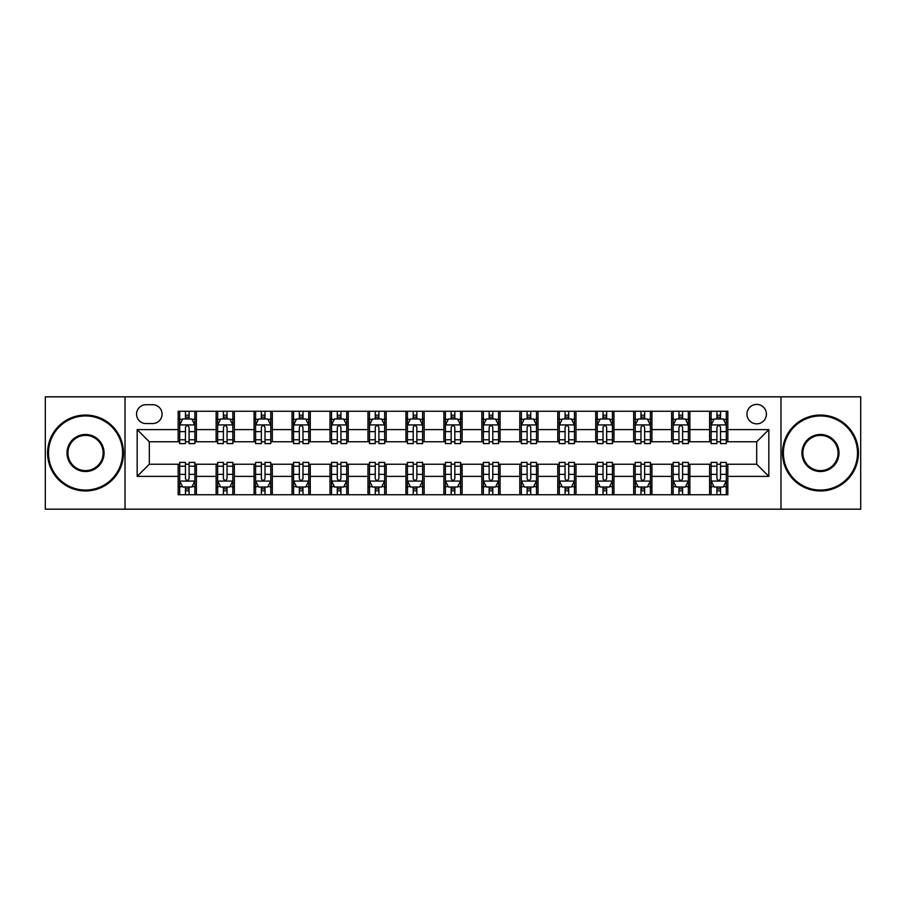 <?xml version="1.0" encoding="UTF-8"?>
<svg xmlns="http://www.w3.org/2000/svg" width="906" height="906" viewBox="0 0 906 906"><rect width="100%" height="100%" fill="white"/><g stroke="black" fill="none" stroke-linecap="round" stroke-linejoin="round"><path stroke-width="1.36" d="M756.691 404.404A9.717 9.717 0 0 0 746.974 414.133A9.717 9.717 0 0 0 756.691 423.849A9.717 9.717 0 0 0 766.408 414.133A9.717 9.717 0 0 0 756.691 404.404M780.983 509.183L860.7 509.183L860.7 396.817L780.983 396.817L780.983 509.183L125.017 509.183L125.017 396.817L45.3 396.817L45.3 509.183L125.017 509.183M145.968 423.544L152.65 423.544A9.411 9.411 0 0 0 162.072 414.133A9.411 9.411 0 0 0 152.65 404.71L145.968 404.71A9.411 9.411 0 0 0 136.557 414.133A9.411 9.411 0 0 0 145.968 423.544M780.983 396.817L125.017 396.817M178.165 476.386L137.168 476.386L137.168 429.614L178.165 429.614L178.165 441.766L149.309 441.766L149.309 464.234L178.165 464.234L178.165 494.755L727.835 494.755L727.835 464.234L756.691 464.234L756.691 441.766L727.835 441.766L727.835 429.614L768.832 429.614L768.832 476.386L727.835 476.386M727.835 429.614L727.835 411.245L178.165 411.245L178.165 429.614M709.613 411.245L709.613 441.766L711.131 441.766M716.906 441.766L720.553 441.766M726.318 441.766L727.835 441.766M709.613 441.766L688.356 441.766M671.652 411.245L671.652 441.766L673.169 441.766M678.945 441.766L682.592 441.766M671.652 441.766L650.395 441.766M633.69 411.245L633.69 441.766L635.208 441.766M640.984 441.766L644.63 441.766M633.69 441.766L612.433 441.766M595.729 411.245L595.729 441.766L597.247 441.766M603.022 441.766L606.669 441.766M595.729 441.766L574.472 441.766M557.768 411.245L557.768 441.766L559.285 441.766M565.061 441.766L568.708 441.766M557.768 441.766L536.511 441.766M519.806 411.245L519.806 441.766L521.335 441.766M527.099 441.766L530.746 441.766M519.806 441.766L498.549 441.766M481.845 411.245L481.845 441.766L483.374 441.766M489.138 441.766L492.785 441.766M481.845 441.766L460.588 441.766M443.895 411.245L443.895 441.766L445.412 441.766M451.177 441.766L454.823 441.766M443.895 441.766L422.626 441.766M405.933 411.245L405.933 441.766L407.451 441.766M413.215 441.766L416.862 441.766M405.933 441.766L384.665 441.766M367.972 411.245L367.972 441.766L369.489 441.766M375.254 441.766L378.901 441.766M367.972 441.766L346.715 441.766M330.01 411.245L330.01 441.766L331.528 441.766M337.292 441.766L340.939 441.766M330.01 441.766L308.753 441.766M292.049 411.245L292.049 441.766L293.567 441.766M299.331 441.766L302.978 441.766M292.049 441.766L270.792 441.766M254.088 411.245L254.088 441.766L255.605 441.766M261.37 441.766L265.016 441.766M254.088 441.766L232.831 441.766M216.126 411.245L216.126 441.766L217.644 441.766M223.408 441.766L227.055 441.766M216.126 441.766L194.869 441.766M178.165 441.766L179.682 441.766M185.447 441.766L189.094 441.766M178.165 464.234L179.682 464.234M185.447 464.234L189.094 464.234M194.869 464.234L196.387 464.234L196.387 494.755M217.644 464.234L196.387 464.234M223.408 464.234L227.055 464.234M232.831 464.234L234.348 464.234L234.348 494.755M255.605 464.234L234.348 464.234M261.37 464.234L265.016 464.234M270.792 464.234L272.31 464.234L272.31 494.755M293.567 464.234L272.31 464.234M299.331 464.234L302.978 464.234M308.753 464.234L310.271 464.234L310.271 494.755M331.528 464.234L310.271 464.234M337.292 464.234L340.939 464.234M346.715 464.234L348.232 464.234L348.232 494.755M369.489 464.234L348.232 464.234M375.254 464.234L378.901 464.234M384.665 464.234L386.194 464.234L386.194 494.755M407.451 464.234L386.194 464.234M413.215 464.234L416.862 464.234M422.626 464.234L424.155 464.234L424.155 494.755M445.412 464.234L424.155 464.234M451.177 464.234L454.823 464.234M460.588 464.234L462.105 464.234L462.105 494.755M483.374 464.234L462.105 464.234M489.138 464.234L492.785 464.234M498.549 464.234L500.067 464.234L500.067 494.755M521.335 464.234L500.067 464.234M527.099 464.234L530.746 464.234M536.511 464.234L538.028 464.234L538.028 494.755M559.285 464.234L538.028 464.234M565.061 464.234L568.708 464.234M574.472 464.234L575.99 464.234L575.99 494.755M597.247 464.234L575.99 464.234M603.022 464.234L606.669 464.234M612.433 464.234L613.951 464.234L613.951 494.755M635.208 464.234L613.951 464.234M640.984 464.234L644.63 464.234M650.395 464.234L651.912 464.234L651.912 494.755M673.169 464.234L651.912 464.234M678.945 464.234L682.592 464.234M688.356 464.234L689.874 464.234L689.874 494.755M711.131 464.234L689.874 464.234M716.906 464.234L720.553 464.234M726.318 464.234L727.835 464.234M196.387 411.245L196.387 441.766M178.165 418.832L179.682 418.832M185.447 418.832L189.094 418.832M194.869 418.832L196.387 418.832M178.165 487.168L179.682 487.168M185.447 487.168L189.094 487.168M194.869 487.168L196.387 487.168M216.126 464.234L216.126 494.755M234.348 411.245L234.348 441.766M216.126 418.832L217.644 418.832M223.408 418.832L227.055 418.832M232.831 418.832L234.348 418.832M216.126 487.168L217.644 487.168M223.408 487.168L227.055 487.168M232.831 487.168L234.348 487.168M254.088 464.234L254.088 494.755M254.088 487.168L255.605 487.168M261.37 487.168L265.016 487.168M270.792 487.168L272.31 487.168M272.31 411.245L272.31 441.766M254.088 418.832L255.605 418.832M261.37 418.832L265.016 418.832M270.792 418.832L272.31 418.832M292.049 464.234L292.049 494.755M292.049 487.168L293.567 487.168M299.331 487.168L302.978 487.168M308.753 487.168L310.271 487.168M310.271 411.245L310.271 441.766M292.049 418.832L293.567 418.832M299.331 418.832L302.978 418.832M308.753 418.832L310.271 418.832M330.01 464.234L330.01 494.755M330.01 487.168L331.528 487.168M337.292 487.168L340.939 487.168M346.715 487.168L348.232 487.168M348.232 411.245L348.232 441.766M330.01 418.832L331.528 418.832M337.292 418.832L340.939 418.832M346.715 418.832L348.232 418.832M367.972 464.234L367.972 494.755M367.972 487.168L369.489 487.168M375.254 487.168L378.901 487.168M384.665 487.168L386.194 487.168M386.194 411.245L386.194 441.766M367.972 418.832L369.489 418.832M375.254 418.832L378.901 418.832M384.665 418.832L386.194 418.832M405.933 464.234L405.933 494.755M405.933 487.168L407.451 487.168M413.215 487.168L416.862 487.168M422.626 487.168L424.155 487.168M424.155 411.245L424.155 441.766M405.933 418.832L407.451 418.832M413.215 418.832L416.862 418.832M422.626 418.832L424.155 418.832M443.895 464.234L443.895 494.755M443.895 487.168L445.412 487.168M451.177 487.168L454.823 487.168M460.588 487.168L462.105 487.168M462.105 411.245L462.105 441.766M443.895 418.832L445.412 418.832M451.177 418.832L454.823 418.832M460.588 418.832L462.105 418.832M481.845 464.234L481.845 494.755M481.845 487.168L483.374 487.168M489.138 487.168L492.785 487.168M498.549 487.168L500.067 487.168M500.067 411.245L500.067 441.766M481.845 418.832L483.374 418.832M489.138 418.832L492.785 418.832M498.549 418.832L500.067 418.832M519.806 464.234L519.806 494.755M519.806 487.168L521.335 487.168M527.099 487.168L530.746 487.168M536.511 487.168L538.028 487.168M538.028 411.245L538.028 441.766M519.806 418.832L521.335 418.832M527.099 418.832L530.746 418.832M536.511 418.832L538.028 418.832M557.768 464.234L557.768 494.755M557.768 487.168L559.285 487.168M565.061 487.168L568.708 487.168M574.472 487.168L575.99 487.168M575.99 411.245L575.99 441.766M557.768 418.832L559.285 418.832M565.061 418.832L568.708 418.832M574.472 418.832L575.99 418.832M595.729 464.234L595.729 494.755M595.729 487.168L597.247 487.168M603.022 487.168L606.669 487.168M612.433 487.168L613.951 487.168M613.951 411.245L613.951 441.766M595.729 418.832L597.247 418.832M603.022 418.832L606.669 418.832M612.433 418.832L613.951 418.832M633.69 464.234L633.69 494.755M633.69 487.168L635.208 487.168M640.984 487.168L644.63 487.168M650.395 487.168L651.912 487.168M651.912 411.245L651.912 441.766M633.69 418.832L635.208 418.832M640.984 418.832L644.63 418.832M650.395 418.832L651.912 418.832M671.652 464.234L671.652 494.755M671.652 487.168L673.169 487.168M678.945 487.168L682.592 487.168M688.356 487.168L689.874 487.168M689.874 411.245L689.874 441.766M671.652 418.832L673.169 418.832M678.945 418.832L682.592 418.832M688.356 418.832L689.874 418.832M709.613 464.234L709.613 494.755M709.613 487.168L711.131 487.168M716.906 487.168L720.553 487.168M726.318 487.168L727.835 487.168M709.613 418.832L711.131 418.832M716.906 418.832L720.553 418.832M726.318 418.832L727.835 418.832M149.309 441.766L137.168 429.614M149.309 464.234L137.168 476.386M768.832 429.614L756.691 441.766M768.832 476.386L756.691 464.234M189.094 415.186L185.447 415.186M194.869 439.784L189.094 439.784L189.094 443.589L194.869 443.589L194.869 425.061L191.834 418.991L182.718 418.991L179.682 425.061L179.682 443.589L185.447 443.589L185.447 439.784L179.682 439.784M179.682 425.061L179.682 411.245M194.869 425.061L194.869 411.245M185.447 418.991L185.447 411.245M189.094 411.245L189.094 418.991M189.094 439.784L189.094 427.338C187.882 424.993 186.67 424.993 185.447 427.338L185.447 439.784M185.447 490.814L189.094 490.814M179.682 466.216L185.447 466.216L185.447 462.411L179.682 462.411L179.682 480.939L182.718 487.009L191.834 487.009L194.869 480.939L194.869 462.411L189.094 462.411L189.094 466.216L194.869 466.216M194.869 480.939L194.869 494.755M179.682 480.939L179.682 494.755M189.094 487.009L189.094 494.755M185.447 494.755L185.447 487.009M185.447 466.216L185.447 478.662C186.67 481.007 187.882 481.007 189.094 478.662L189.094 466.216M227.055 415.186L223.408 415.186M232.831 439.784L227.055 439.784L227.055 443.589L232.831 443.589L232.831 425.061L229.796 418.991L220.679 418.991L217.644 425.061L217.644 443.589L223.408 443.589L223.408 439.784L217.644 439.784M217.644 425.061L217.644 411.245M232.831 425.061L232.831 411.245M223.408 418.991L223.408 411.245M227.055 411.245L227.055 418.991M227.055 439.784L227.055 427.338C225.843 424.993 224.631 424.993 223.408 427.338L223.408 439.784M265.016 415.186L261.37 415.186M270.792 439.784L265.016 439.784L265.016 443.589L270.792 443.589L270.792 425.061L267.746 418.991L258.64 418.991L255.605 425.061L255.605 443.589L261.37 443.589L261.37 439.784L255.605 439.784M255.605 425.061L255.605 411.245M270.792 425.061L270.792 411.245M261.37 418.991L261.37 411.245M265.016 411.245L265.016 418.991M265.016 439.784L265.016 427.338C263.805 424.993 262.593 424.993 261.37 427.338L261.37 439.784M302.978 415.186L299.331 415.186M308.753 439.784L302.978 439.784L302.978 443.589L308.753 443.589L308.753 425.061L305.707 418.991L296.602 418.991L293.567 425.061L293.567 443.589L299.331 443.589L299.331 439.784L293.567 439.784M293.567 425.061L293.567 411.245M308.753 425.061L308.753 411.245M299.331 418.991L299.331 411.245M302.978 411.245L302.978 418.991M302.978 439.784L302.978 427.338C301.766 424.993 300.554 424.993 299.331 427.338L299.331 439.784M223.408 490.814L227.055 490.814M217.644 466.216L223.408 466.216L223.408 462.411L217.644 462.411L217.644 480.939L220.679 487.009L229.796 487.009L232.831 480.939L232.831 462.411L227.055 462.411L227.055 466.216L232.831 466.216M232.831 480.939L232.831 494.755M217.644 480.939L217.644 494.755M227.055 487.009L227.055 494.755M223.408 494.755L223.408 487.009M223.408 466.216L223.408 478.662C224.62 481.007 225.843 481.007 227.055 478.662L227.055 466.216M261.37 490.814L265.016 490.814M255.605 466.216L261.37 466.216L261.37 462.411L255.605 462.411L255.605 480.939L258.64 487.009L267.746 487.009L270.792 480.939L270.792 462.411L265.016 462.411L265.016 466.216L270.792 466.216M270.792 480.939L270.792 494.755M255.605 480.939L255.605 494.755M265.016 487.009L265.016 494.755M261.37 494.755L261.37 487.009M261.37 466.216L261.37 478.662C262.581 481.007 263.805 481.007 265.016 478.662L265.016 466.216M299.331 490.814L302.978 490.814M293.567 466.216L299.331 466.216L299.331 462.411L293.567 462.411L293.567 480.939L296.602 487.009L305.707 487.009L308.753 480.939L308.753 462.411L302.978 462.411L302.978 466.216L308.753 466.216M308.753 480.939L308.753 494.755M293.567 480.939L293.567 494.755M302.978 487.009L302.978 494.755M299.331 494.755L299.331 487.009M299.331 466.216L299.331 478.662C300.543 481.007 301.766 481.007 302.978 478.662L302.978 466.216M340.939 415.186L337.292 415.186M346.715 439.784L340.939 439.784L340.939 443.589L346.715 443.589L346.715 425.061L343.668 418.991L334.563 418.991L331.528 425.061L331.528 443.589L337.292 443.589L337.292 439.784L331.528 439.784M331.528 425.061L331.528 411.245M346.715 425.061L346.715 411.245M337.292 418.991L337.292 411.245M340.939 411.245L340.939 418.991M340.939 439.784L340.939 427.338C339.727 424.993 338.516 424.993 337.292 427.338L337.292 439.784M337.292 490.814L340.939 490.814M331.528 466.216L337.292 466.216L337.292 462.411L331.528 462.411L331.528 480.939L334.563 487.009L343.668 487.009L346.715 480.939L346.715 462.411L340.939 462.411L340.939 466.216L346.715 466.216M346.715 480.939L346.715 494.755M331.528 480.939L331.528 494.755M340.939 487.009L340.939 494.755M337.292 494.755L337.292 487.009M337.292 466.216L337.292 478.662C338.504 481.007 339.727 481.007 340.939 478.662L340.939 466.216M85.538 415.945A37.055 37.055 0 0 0 48.494 453A37.055 37.055 0 0 0 85.538 490.055A37.055 37.055 0 0 0 122.593 453A37.055 37.055 0 0 0 85.538 415.945M85.538 490.961A37.961 37.961 0 0 1 47.576 453A37.961 37.961 0 0 1 85.538 415.039A37.961 37.961 0 0 1 123.499 453A37.961 37.961 0 0 1 85.538 490.961M85.538 434.472A18.528 18.528 0 0 1 104.065 453A18.528 18.528 0 0 1 85.538 471.528A18.528 18.528 0 0 1 67.01 453A18.528 18.528 0 0 1 85.538 434.472M85.538 470.61A17.61 17.61 0 0 0 103.148 453A17.61 17.61 0 0 0 85.538 435.39A17.61 17.61 0 0 0 67.927 453A17.61 17.61 0 0 0 85.538 470.61M820.462 415.945A37.055 37.055 0 0 0 783.407 453A37.055 37.055 0 0 0 820.462 490.055A37.055 37.055 0 0 0 857.506 453A37.055 37.055 0 0 0 820.462 415.945M820.462 490.961A37.961 37.961 0 0 1 782.501 453A37.961 37.961 0 0 1 820.462 415.039A37.961 37.961 0 0 1 858.424 453A37.961 37.961 0 0 1 820.462 490.961M820.462 434.472A18.528 18.528 0 0 1 838.99 453A18.528 18.528 0 0 1 820.462 471.528A18.528 18.528 0 0 1 801.935 453A18.528 18.528 0 0 1 820.462 434.472M820.462 470.61A17.61 17.61 0 0 0 838.073 453A17.61 17.61 0 0 0 820.462 435.39A17.61 17.61 0 0 0 802.852 453A17.61 17.61 0 0 0 820.462 470.61M378.901 415.186L375.254 415.186M384.665 439.784L378.901 439.784L378.901 443.589L384.665 443.589L384.665 425.061L381.63 418.991L372.525 418.991L369.489 425.061L369.489 443.589L375.254 443.589L375.254 439.784L369.489 439.784M369.489 425.061L369.489 411.245M384.665 425.061L384.665 411.245M375.254 418.991L375.254 411.245M378.901 411.245L378.901 418.991M378.901 439.784L378.901 427.338C377.689 424.993 376.477 424.993 375.254 427.338L375.254 439.784M375.254 490.814L378.901 490.814M369.489 466.216L375.254 466.216L375.254 462.411L369.489 462.411L369.489 480.939L372.525 487.009L381.63 487.009L384.665 480.939L384.665 462.411L378.901 462.411L378.901 466.216L384.665 466.216M384.665 480.939L384.665 494.755M369.489 480.939L369.489 494.755M378.901 487.009L378.901 494.755M375.254 494.755L375.254 487.009M375.254 466.216L375.254 478.662C376.466 481.007 377.689 481.007 378.901 478.662L378.901 466.216M416.862 415.186L413.215 415.186M422.626 439.784L416.862 439.784L416.862 443.589L422.626 443.589L422.626 425.061L419.591 418.991L410.486 418.991L407.451 425.061L407.451 443.589L413.215 443.589L413.215 439.784L407.451 439.784M407.451 425.061L407.451 411.245M422.626 425.061L422.626 411.245M413.215 418.991L413.215 411.245M416.862 411.245L416.862 418.991M416.862 439.784L416.862 427.338C415.65 424.993 414.438 424.993 413.215 427.338L413.215 439.784M413.215 490.814L416.862 490.814M407.451 466.216L413.215 466.216L413.215 462.411L407.451 462.411L407.451 480.939L410.486 487.009L419.591 487.009L422.626 480.939L422.626 462.411L416.862 462.411L416.862 466.216L422.626 466.216M422.626 480.939L422.626 494.755M407.451 480.939L407.451 494.755M416.862 487.009L416.862 494.755M413.215 494.755L413.215 487.009M413.215 466.216L413.215 478.662C414.427 481.007 415.65 481.007 416.862 478.662L416.862 466.216M454.823 415.186L451.177 415.186M460.588 439.784L454.823 439.784L454.823 443.589L460.588 443.589L460.588 425.061L457.553 418.991L448.447 418.991L445.412 425.061L445.412 443.589L451.177 443.589L451.177 439.784L445.412 439.784M445.412 425.061L445.412 411.245M460.588 425.061L460.588 411.245M451.177 418.991L451.177 411.245M454.823 411.245L454.823 418.991M454.823 439.784L454.823 427.338C453.612 424.993 452.4 424.993 451.177 427.338L451.177 439.784M451.177 490.814L454.823 490.814M445.412 466.216L451.177 466.216L451.177 462.411L445.412 462.411L445.412 480.939L448.447 487.009L457.553 487.009L460.588 480.939L460.588 462.411L454.823 462.411L454.823 466.216L460.588 466.216M460.588 480.939L460.588 494.755M445.412 480.939L445.412 494.755M454.823 487.009L454.823 494.755M451.177 494.755L451.177 487.009M451.177 466.216L451.177 478.662C452.388 481.007 453.6 481.007 454.823 478.662L454.823 466.216M492.785 415.186L489.138 415.186M498.549 439.784L492.785 439.784L492.785 443.589L498.549 443.589L498.549 425.061L495.514 418.991L486.409 418.991L483.374 425.061L483.374 443.589L489.138 443.589L489.138 439.784L483.374 439.784M483.374 425.061L483.374 411.245M498.549 425.061L498.549 411.245M489.138 418.991L489.138 411.245M492.785 411.245L492.785 418.991M492.785 439.784L492.785 427.338C491.573 424.993 490.35 424.993 489.138 427.338L489.138 439.784M489.138 490.814L492.785 490.814M483.374 466.216L489.138 466.216L489.138 462.411L483.374 462.411L483.374 480.939L486.409 487.009L495.514 487.009L498.549 480.939L498.549 462.411L492.785 462.411L492.785 466.216L498.549 466.216M498.549 480.939L498.549 494.755M483.374 480.939L483.374 494.755M492.785 487.009L492.785 494.755M489.138 494.755L489.138 487.009M489.138 466.216L489.138 478.662C490.35 481.007 491.562 481.007 492.785 478.662L492.785 466.216M530.746 415.186L527.099 415.186M536.511 439.784L530.746 439.784L530.746 443.589L536.511 443.589L536.511 425.061L533.475 418.991L524.37 418.991L521.335 425.061L521.335 443.589L527.099 443.589L527.099 439.784L521.335 439.784M521.335 425.061L521.335 411.245M536.511 425.061L536.511 411.245M527.099 418.991L527.099 411.245M530.746 411.245L530.746 418.991M530.746 439.784L530.746 427.338C529.534 424.993 528.311 424.993 527.099 427.338L527.099 439.784M527.099 490.814L530.746 490.814M521.335 466.216L527.099 466.216L527.099 462.411L521.335 462.411L521.335 480.939L524.37 487.009L533.475 487.009L536.511 480.939L536.511 462.411L530.746 462.411L530.746 466.216L536.511 466.216M536.511 480.939L536.511 494.755M521.335 480.939L521.335 494.755M530.746 487.009L530.746 494.755M527.099 494.755L527.099 487.009M527.099 466.216L527.099 478.662C528.311 481.007 529.523 481.007 530.746 478.662L530.746 466.216M568.708 415.186L565.061 415.186M574.472 439.784L568.708 439.784L568.708 443.589L574.472 443.589L574.472 425.061L571.437 418.991L562.332 418.991L559.285 425.061L559.285 443.589L565.061 443.589L565.061 439.784L559.285 439.784M559.285 425.061L559.285 411.245M574.472 425.061L574.472 411.245M565.061 418.991L565.061 411.245M568.708 411.245L568.708 418.991M568.708 439.784L568.708 427.338C567.496 424.993 566.273 424.993 565.061 427.338L565.061 439.784M565.061 490.814L568.708 490.814M559.285 466.216L565.061 466.216L565.061 462.411L559.285 462.411L559.285 480.939L562.332 487.009L571.437 487.009L574.472 480.939L574.472 462.411L568.708 462.411L568.708 466.216L574.472 466.216M574.472 480.939L574.472 494.755M559.285 480.939L559.285 494.755M568.708 487.009L568.708 494.755M565.061 494.755L565.061 487.009M565.061 466.216L565.061 478.662C566.273 481.007 567.484 481.007 568.708 478.662L568.708 466.216M606.669 415.186L603.022 415.186M612.433 439.784L606.669 439.784L606.669 443.589L612.433 443.589L612.433 425.061L609.398 418.991L600.293 418.991L597.247 425.061L597.247 443.589L603.022 443.589L603.022 439.784L597.247 439.784M597.247 425.061L597.247 411.245M612.433 425.061L612.433 411.245M603.022 418.991L603.022 411.245M606.669 411.245L606.669 418.991M606.669 439.784L606.669 427.338C605.457 424.993 604.234 424.993 603.022 427.338L603.022 439.784M603.022 490.814L606.669 490.814M597.247 466.216L603.022 466.216L603.022 462.411L597.247 462.411L597.247 480.939L600.293 487.009L609.398 487.009L612.433 480.939L612.433 462.411L606.669 462.411L606.669 466.216L612.433 466.216M612.433 480.939L612.433 494.755M597.247 480.939L597.247 494.755M606.669 487.009L606.669 494.755M603.022 494.755L603.022 487.009M603.022 466.216L603.022 478.662C604.234 481.007 605.446 481.007 606.669 478.662L606.669 466.216M644.63 415.186L640.984 415.186M650.395 439.784L644.63 439.784L644.63 443.589L650.395 443.589L650.395 425.061L647.36 418.991L638.254 418.991L635.208 425.061L635.208 443.589L640.984 443.589L640.984 439.784L635.208 439.784M635.208 425.061L635.208 411.245M650.395 425.061L650.395 411.245M640.984 418.991L640.984 411.245M644.63 411.245L644.63 418.991M644.63 439.784L644.63 427.338C643.419 424.993 642.195 424.993 640.984 427.338L640.984 439.784M640.984 490.814L644.63 490.814M635.208 466.216L640.984 466.216L640.984 462.411L635.208 462.411L635.208 480.939L638.254 487.009L647.36 487.009L650.395 480.939L650.395 462.411L644.63 462.411L644.63 466.216L650.395 466.216M650.395 480.939L650.395 494.755M635.208 480.939L635.208 494.755M644.63 487.009L644.63 494.755M640.984 494.755L640.984 487.009M640.984 466.216L640.984 478.662C642.195 481.007 643.407 481.007 644.63 478.662L644.63 466.216M682.592 415.186L678.945 415.186M688.356 439.784L682.592 439.784L682.592 443.589L688.356 443.589L688.356 425.061L685.321 418.991L676.204 418.991L673.169 425.061L673.169 443.589L678.945 443.589L678.945 439.784L673.169 439.784M673.169 425.061L673.169 411.245M688.356 425.061L688.356 411.245M678.945 418.991L678.945 411.245M682.592 411.245L682.592 418.991M682.592 439.784L682.592 427.338C681.38 424.993 680.157 424.993 678.945 427.338L678.945 439.784M678.945 490.814L682.592 490.814M673.169 466.216L678.945 466.216L678.945 462.411L673.169 462.411L673.169 480.939L676.204 487.009L685.321 487.009L688.356 480.939L688.356 462.411L682.592 462.411L682.592 466.216L688.356 466.216M688.356 480.939L688.356 494.755M673.169 480.939L673.169 494.755M682.592 487.009L682.592 494.755M678.945 494.755L678.945 487.009M678.945 466.216L678.945 478.662C680.157 481.007 681.369 481.007 682.592 478.662L682.592 466.216M720.553 415.186L716.906 415.186M726.318 439.784L720.553 439.784L720.553 443.589L726.318 443.589L726.318 425.061L723.282 418.991L714.166 418.991L711.131 425.061L711.131 443.589L716.906 443.589L716.906 439.784L711.131 439.784M711.131 425.061L711.131 411.245M726.318 425.061L726.318 411.245M716.906 418.991L716.906 411.245M720.553 411.245L720.553 418.991M720.553 439.784L720.553 427.338C719.33 424.993 718.118 424.993 716.906 427.338L716.906 439.784M716.906 490.814L720.553 490.814M711.131 466.216L716.906 466.216L716.906 462.411L711.131 462.411L711.131 480.939L714.166 487.009L723.282 487.009L726.318 480.939L726.318 462.411L720.553 462.411L720.553 466.216L726.318 466.216M726.318 480.939L726.318 494.755M711.131 480.939L711.131 494.755M720.553 487.009L720.553 494.755M716.906 494.755L716.906 487.009M716.906 466.216L716.906 478.662C718.118 481.007 719.33 481.007 720.553 478.662L720.553 466.216M216.126 476.386L196.387 476.386M216.126 429.614L196.387 429.614M254.088 429.614L234.348 429.614M254.088 476.386L234.348 476.386M292.049 429.614L272.31 429.614M292.049 476.386L272.31 476.386M330.01 429.614L310.271 429.614M330.01 476.386L310.271 476.386M367.972 429.614L348.232 429.614M367.972 476.386L348.232 476.386M405.933 429.614L386.194 429.614M405.933 476.386L386.194 476.386M443.895 429.614L424.155 429.614M443.895 476.386L424.155 476.386M481.845 429.614L462.105 429.614M481.845 476.386L462.105 476.386M519.806 429.614L500.067 429.614M519.806 476.386L500.067 476.386M557.768 429.614L538.028 429.614M557.768 476.386L538.028 476.386M595.729 429.614L575.99 429.614M595.729 476.386L575.99 476.386M633.69 429.614L613.951 429.614M633.69 476.386L613.951 476.386M671.652 429.614L651.912 429.614M671.652 476.386L651.912 476.386M709.613 429.614L689.874 429.614M709.613 476.386L689.874 476.386M194.79 424.914L179.762 424.914M179.682 419.353L182.536 419.353M192.015 419.353L194.869 419.353M185.447 431.641L179.682 431.641M194.869 431.641L189.094 431.641M189.094 417.122L185.447 417.122M179.762 481.086L194.79 481.086M194.869 486.647L192.015 486.647M182.536 486.647L179.682 486.647M189.094 474.359L194.869 474.359M179.682 474.359L185.447 474.359M185.447 488.878L189.094 488.878M232.751 424.914L217.723 424.914M217.644 419.353L220.498 419.353M229.977 419.353L232.831 419.353M223.408 431.641L217.644 431.641M232.831 431.641L227.055 431.641M227.055 417.122L223.408 417.122M270.713 424.914L255.685 424.914M255.605 419.353L258.459 419.353M267.938 419.353L270.792 419.353M261.37 431.641L255.605 431.641M270.792 431.641L265.016 431.641M265.016 417.122L261.37 417.122M308.674 424.914L293.635 424.914M293.567 419.353L296.421 419.353M305.9 419.353L308.753 419.353M299.331 431.641L293.567 431.641M308.753 431.641L302.978 431.641M302.978 417.122L299.331 417.122M217.723 481.086L232.751 481.086M232.831 486.647L229.977 486.647M220.498 486.647L217.644 486.647M227.055 474.359L232.831 474.359M217.644 474.359L223.408 474.359M223.408 488.878L227.055 488.878M255.685 481.086L270.713 481.086M270.792 486.647L267.938 486.647M258.459 486.647L255.605 486.647M265.016 474.359L270.792 474.359M255.605 474.359L261.37 474.359M261.37 488.878L265.016 488.878M293.635 481.086L308.674 481.086M308.753 486.647L305.9 486.647M296.421 486.647L293.567 486.647M302.978 474.359L308.753 474.359M293.567 474.359L299.331 474.359M299.331 488.878L302.978 488.878M346.636 424.914L331.596 424.914M331.528 419.353L334.382 419.353M343.85 419.353L346.715 419.353M337.292 431.641L331.528 431.641M346.715 431.641L340.939 431.641M340.939 417.122L337.292 417.122M331.596 481.086L346.636 481.086M346.715 486.647L343.85 486.647M334.382 486.647L331.528 486.647M340.939 474.359L346.715 474.359M331.528 474.359L337.292 474.359M337.292 488.878L340.939 488.878M384.597 424.914L369.557 424.914M369.489 419.353L372.343 419.353M381.811 419.353L384.665 419.353M375.254 431.641L369.489 431.641M384.665 431.641L378.901 431.641M378.901 417.122L375.254 417.122M369.557 481.086L384.597 481.086M384.665 486.647L381.811 486.647M372.343 486.647L369.489 486.647M378.901 474.359L384.665 474.359M369.489 474.359L375.254 474.359M375.254 488.878L378.901 488.878M422.558 424.914L407.519 424.914M407.451 419.353L410.305 419.353M419.772 419.353L422.626 419.353M413.215 431.641L407.451 431.641M422.626 431.641L416.862 431.641M416.862 417.122L413.215 417.122M407.519 481.086L422.558 481.086M422.626 486.647L419.772 486.647M410.305 486.647L407.451 486.647M416.862 474.359L422.626 474.359M407.451 474.359L413.215 474.359M413.215 488.878L416.862 488.878M460.52 424.914L445.48 424.914M445.412 419.353L448.266 419.353M457.734 419.353L460.588 419.353M451.177 431.641L445.412 431.641M460.588 431.641L454.823 431.641M454.823 417.122L451.177 417.122M445.48 481.086L460.52 481.086M460.588 486.647L457.734 486.647M448.266 486.647L445.412 486.647M454.823 474.359L460.588 474.359M445.412 474.359L451.177 474.359M451.177 488.878L454.823 488.878M498.481 424.914L483.442 424.914M483.374 419.353L486.228 419.353M495.695 419.353L498.549 419.353M489.138 431.641L483.374 431.641M498.549 431.641L492.785 431.641M492.785 417.122L489.138 417.122M483.442 481.086L498.481 481.086M498.549 486.647L495.695 486.647M486.228 486.647L483.374 486.647M492.785 474.359L498.549 474.359M483.374 474.359L489.138 474.359M489.138 488.878L492.785 488.878M536.443 424.914L521.403 424.914M521.335 419.353L524.189 419.353M533.657 419.353L536.511 419.353M527.099 431.641L521.335 431.641M536.511 431.641L530.746 431.641M530.746 417.122L527.099 417.122M521.403 481.086L536.443 481.086M536.511 486.647L533.657 486.647M524.189 486.647L521.335 486.647M530.746 474.359L536.511 474.359M521.335 474.359L527.099 474.359M527.099 488.878L530.746 488.878M574.404 424.914L559.364 424.914M559.285 419.353L562.15 419.353M571.618 419.353L574.472 419.353M565.061 431.641L559.285 431.641M574.472 431.641L568.708 431.641M568.708 417.122L565.061 417.122M559.364 481.086L574.404 481.086M574.472 486.647L571.618 486.647M562.15 486.647L559.285 486.647M568.708 474.359L574.472 474.359M559.285 474.359L565.061 474.359M565.061 488.878L568.708 488.878M612.365 424.914L597.326 424.914M597.247 419.353L600.1 419.353M609.579 419.353L612.433 419.353M603.022 431.641L597.247 431.641M612.433 431.641L606.669 431.641M606.669 417.122L603.022 417.122M597.326 481.086L612.365 481.086M612.433 486.647L609.579 486.647M600.1 486.647L597.247 486.647M606.669 474.359L612.433 474.359M597.247 474.359L603.022 474.359M603.022 488.878L606.669 488.878M650.315 424.914L635.287 424.914M635.208 419.353L638.062 419.353M647.541 419.353L650.395 419.353M640.984 431.641L635.208 431.641M650.395 431.641L644.63 431.641M644.63 417.122L640.984 417.122M635.287 481.086L650.315 481.086M650.395 486.647L647.541 486.647M638.062 486.647L635.208 486.647M644.63 474.359L650.395 474.359M635.208 474.359L640.984 474.359M640.984 488.878L644.63 488.878M688.277 424.914L673.249 424.914M673.169 419.353L676.023 419.353M685.502 419.353L688.356 419.353M678.945 431.641L673.169 431.641M688.356 431.641L682.592 431.641M682.592 417.122L678.945 417.122M673.249 481.086L688.277 481.086M688.356 486.647L685.502 486.647M676.023 486.647L673.169 486.647M682.592 474.359L688.356 474.359M673.169 474.359L678.945 474.359M678.945 488.878L682.592 488.878M726.238 424.914L711.21 424.914M711.131 419.353L713.985 419.353M723.464 419.353L726.318 419.353M716.906 431.641L711.131 431.641M726.318 431.641L720.553 431.641M720.553 417.122L716.906 417.122M711.21 481.086L726.238 481.086M726.318 486.647L723.464 486.647M713.985 486.647L711.131 486.647M720.553 474.359L726.318 474.359M711.131 474.359L716.906 474.359M716.906 488.878L720.553 488.878"/></g></svg>
